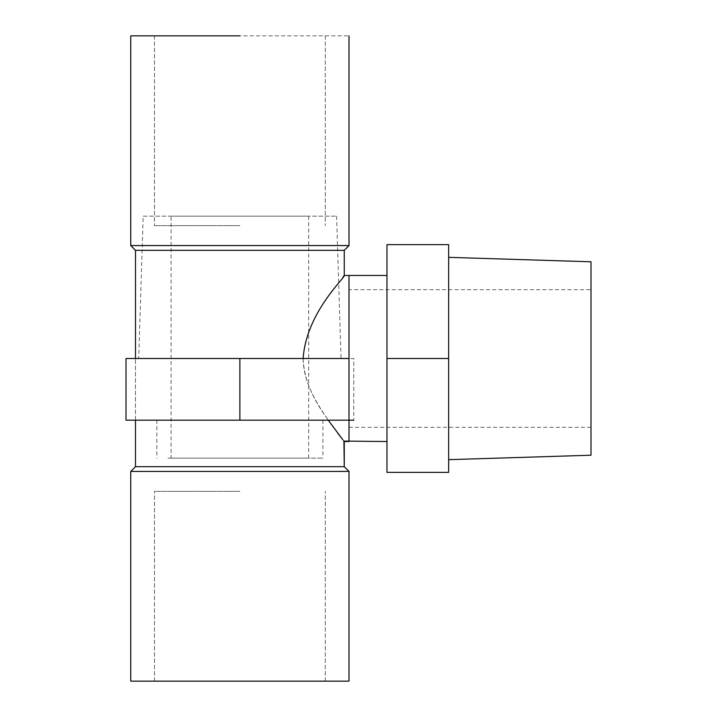 <?xml version="1.0" encoding="UTF-8"?>
<svg xmlns="http://www.w3.org/2000/svg" width="717" height="717" viewBox="0 0 717 717"><rect width="100%" height="100%" fill="white"/><g stroke="black" fill="none" stroke-linecap="round" stroke-linejoin="round"><path stroke-width="0.54" stroke-dasharray="3.58 2.69" d="M349.009 275.462L349.009 441.538M303.139 358.5C303.434 383.989 318.178 405.23 328.234 420.18C318.178 405.23 303.434 383.989 303.139 358.5C305.254 317.38 337.806 286.235 342.905 277.183C337.806 286.235 305.254 317.38 303.139 358.5C304.277 392.611 327.866 418.647 337.573 432.951C327.866 418.647 304.277 392.611 303.139 358.5M342.547 439.369L343.622 440.731L342.547 439.369M343.909 441.089L342.86 439.763L343.909 441.089M130.745 681.15L349.009 681.15L130.745 681.15M130.745 471.428L349.009 471.428L130.745 471.428M239.881 491.36L154.469 491.36L239.881 491.36M239.881 681.15L154.469 681.15L239.881 681.15M130.745 35.85L349.009 35.85L130.745 35.85M239.881 35.85L154.469 35.85L239.881 35.85M135.495 466.686L344.268 466.686L135.495 466.686M135.495 250.314L344.268 250.314L135.495 250.314M130.745 245.572L349.009 245.572L130.745 245.572M239.881 225.64L154.469 225.64L239.881 225.64M590.996 455.214L590.996 261.786M590.996 289.704L590.996 427.296L590.996 289.704L349.009 289.704M386.965 358.5L386.965 472.378L448.654 472.378L448.654 244.622L386.965 244.622L386.965 358.5L448.654 358.5M448.654 459.66L448.654 257.34L448.654 459.66M386.965 286.594L386.965 441.538L386.965 286.594M143.167 216.158L336.587 216.158L143.167 216.158L138.722 358.5L341.041 358.5L138.722 358.5M171.076 216.158L308.677 216.158L171.076 216.158L171.076 458.145L308.677 458.145L171.076 458.145M353.759 420.18L126.004 420.18L126.004 358.5L353.759 358.5L353.759 420.18L353.759 358.5L349.009 358.5M239.881 420.18L239.881 358.5M336.587 216.158L341.041 358.5M167.966 458.145L322.91 458.145L167.966 458.145M167.966 420.18L322.91 420.18L167.966 420.18M325.285 681.15L325.285 491.36L325.285 681.15M154.469 681.15L154.469 491.36L154.469 681.15M135.495 420.18L135.495 358.5L135.495 420.18M154.469 35.85L154.469 225.64L154.469 35.85M325.285 35.85L325.285 225.64L325.285 35.85M349.009 427.296L590.996 427.296M308.677 458.145L308.677 216.158M156.844 420.18L156.844 458.145M322.91 420.18L322.91 458.145"/><path stroke-width="1.08" d="M386.965 441.538L343.909 441.089L344.268 466.686L349.009 471.428L344.268 466.686L135.495 466.686L344.268 466.686L344.268 441.538L343.622 440.731L344.268 441.538L349.009 441.538L349.009 275.462L349.009 441.538L349.009 275.462L344.268 275.462C346.159 276.753 306.249 312.047 303.139 358.5C306.249 312.047 346.159 276.753 344.268 275.462L344.268 250.314L135.495 250.314L130.745 245.572L239.881 245.572L130.745 245.572L130.745 35.85L130.745 245.572L135.495 250.314L344.268 250.314L349.009 245.572L239.881 245.572L349.009 245.572L344.268 250.314L344.268 275.462L386.965 275.462M328.234 420.18L342.547 439.369L328.234 420.18M342.86 439.763L337.573 432.951L342.86 439.763M342.905 277.183L344.268 275.462L342.905 277.183M349.009 471.428L130.745 471.428L349.009 471.428L349.009 681.15L130.745 681.15L130.745 471.428L135.495 466.686L135.495 420.18L135.495 466.686L130.745 471.428L130.745 681.15L349.009 681.15L349.009 471.428M239.881 35.85L130.745 35.85L239.881 35.85M448.654 257.34L590.996 261.786L590.996 455.214L448.654 459.66M386.965 472.378L448.654 472.378L448.654 244.622L386.965 244.622L386.965 472.378M386.965 358.5L448.654 358.5M349.009 358.5L126.004 358.5L126.004 420.18L353.759 420.18M239.881 420.18L239.881 358.5M135.495 358.5L135.495 250.314L135.495 358.5M349.009 35.85L349.009 245.572L349.009 35.85"/></g></svg>
